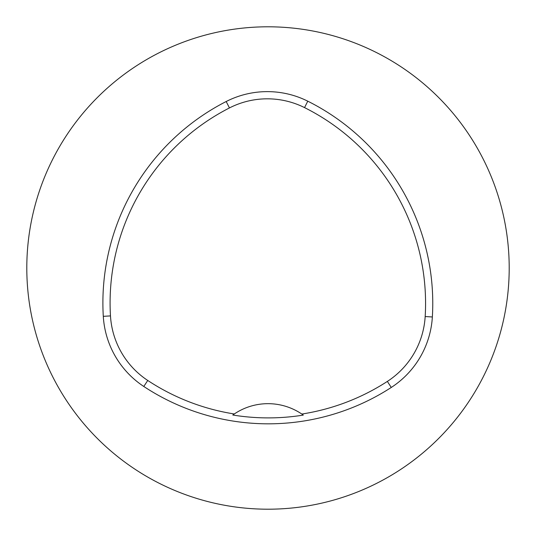 <?xml version="1.0" encoding="UTF-8"?>
<svg xmlns="http://www.w3.org/2000/svg" width="536" height="536" viewBox="0 0 536 536"><rect width="100%" height="100%" fill="white"/><g stroke="black" fill="none" stroke-linecap="round" stroke-linejoin="round"><path stroke-width="0.8" d="M26.8 268A241.2 241.2 0 0 1 388.6 59.114A241.2 241.2 0 0 1 388.6 476.886A241.2 241.2 0 0 1 26.8 268M103.294 316.334A226.125 226.125 0 0 1 226.179 101.518A90.45 90.45 0 0 1 307.765 101.177A226.125 226.125 0 0 1 432.358 316.97A90.45 90.45 0 0 1 391.267 387.454A226.125 226.125 0 0 1 143.789 386.469A90.45 90.45 0 0 1 103.294 316.334L110.476 315.905A218.929 218.929 0 0 1 229.455 107.93A83.254 83.254 0 0 1 304.549 107.609A218.929 218.929 0 0 1 425.175 316.541A83.254 83.254 0 0 1 387.354 381.418A218.929 218.929 0 0 1 301.815 414.047L303.309 415.092A220.196 220.196 0 0 1 232.792 415.018A60.3 60.3 0 0 1 234.091 414.114M110.476 315.905A83.254 83.254 0 0 0 147.748 380.466A218.929 218.929 0 0 0 234.292 413.973L232.792 415.018M234.292 413.973A60.3 60.3 0 0 1 301.815 414.047M302.016 414.187A60.3 60.3 0 0 1 303.309 415.092M229.455 107.93L226.179 101.518M304.549 107.609L307.765 101.177M425.175 316.541L432.358 316.97M387.354 381.418L391.267 387.454M147.748 380.466L143.789 386.469"/></g></svg>
